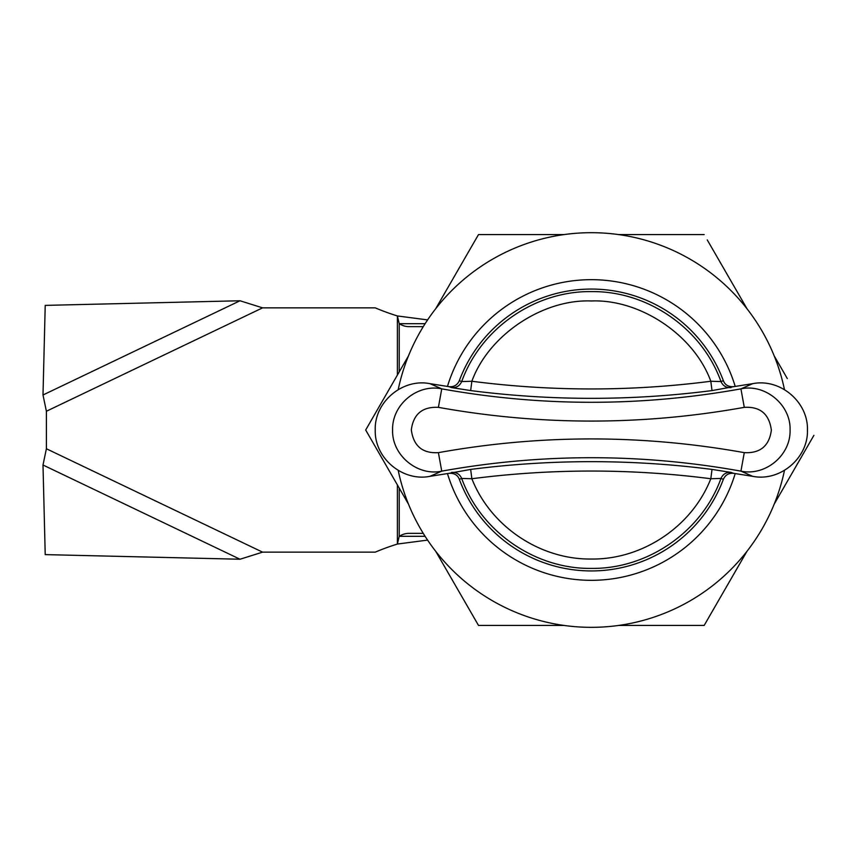<?xml version="1.0" encoding="UTF-8"?>
<svg xmlns="http://www.w3.org/2000/svg" width="860" height="860" viewBox="0 0 860 860"><rect width="100%" height="100%" fill="white"/><g stroke="black" fill="none" stroke-linecap="round" stroke-linejoin="round"><path stroke-width="1.29" d="M813.915 435.332L774.172 504.186M774.172 355.814L787.33 378.604M408.511 504.186L365.683 430L408.511 355.814M564.171 625.424L478.504 625.424L435.676 551.238M747.007 551.238L704.168 625.424L618.501 625.424M478.504 234.576L435.676 308.762L478.504 234.576L564.171 234.576M365.683 430L402.05 492.995M455.52 585.606L478.504 625.424M704.168 625.424L740.535 562.429M733.838 285.95L727.162 274.394M707.253 239.908L747.007 308.762M618.501 234.576L704.168 234.576M427.613 540.101L397.395 544.047A238.381 238.381 0 0 0 375.239 552.141L262.569 552.141L240.015 559.236L45.215 554.614L43 465.013L46.397 448.759L46.397 411.241L43 394.987L45.215 305.386L240.015 300.763L262.569 307.858L375.239 307.858A238.381 238.381 0 0 0 397.395 315.953L427.613 319.898M423.27 533.361L409.446 533.361A238.381 61.694 -90 0 0 408.898 533.351A238.381 61.694 -90 0 0 399.212 536.307L397.395 544.047L397.395 484.943M425.119 536.307L399.212 536.307L399.212 488.093M397.395 375.057L397.395 315.953L399.212 323.693A238.381 61.694 -90 0 0 408.898 326.649A238.381 61.694 -90 0 0 409.446 326.639L423.27 326.639M399.212 371.907L399.212 323.693L425.119 323.693M470.656 390.58L471.861 381.26C551.507 391.515 631.165 391.515 710.812 381.26C694.16 335.26 640.227 299.011 591.336 300.968C542.466 299.011 488.523 335.25 471.861 381.26L461.691 381.571C459.691 385.936 456.316 387.935 451.543 387.591L470.656 390.58C551.109 400.921 631.562 400.921 712.015 390.58L733.558 386.688C728.366 386.925 724.969 384.925 723.367 380.69L720.981 381.571L710.812 381.26L712.015 390.58M451.543 387.591L449.124 386.688C453.919 387.054 457.316 385.054 459.315 380.69A140.932 140.932 0 0 1 723.367 380.69M710.812 478.74C631.165 468.485 551.518 468.485 471.861 478.74C490.587 526.374 540.026 559.677 591.336 559.032C642.646 559.677 692.085 526.385 710.812 478.74L712.015 469.42C631.562 459.079 551.109 459.079 470.656 469.42L449.124 473.312C454.306 473.075 457.703 475.075 459.315 479.31A140.932 140.932 0 0 0 723.367 479.31L720.981 478.429L710.812 478.74M470.656 469.42L471.861 478.74L461.691 478.429C480.719 531.523 534.942 569.159 591.336 568.395C647.741 569.159 701.964 531.523 720.981 478.429C722.98 474.064 726.367 472.065 731.129 472.409L712.015 469.42M731.129 472.409L733.558 473.312C728.753 472.946 725.356 474.946 723.367 479.31M733.558 386.688L752.683 383.667C780.17 378.163 808.314 401.964 807.443 430C808.411 457.864 780.213 481.869 752.683 476.332L733.558 473.312M752.683 383.667L740.933 388.86C641.205 406.769 541.477 406.769 441.75 388.86C417.25 383.657 391.784 404.716 392.601 430.075C391.73 454.972 417.337 476.504 441.75 471.14C541.477 453.231 641.205 453.231 740.933 471.14C765.421 476.343 790.899 455.284 790.071 429.925C790.942 405.028 765.336 383.495 740.933 388.86L744.276 407.35C760.186 406.414 769.205 414.004 771.355 430.129C769.281 445.931 760.261 453.435 744.276 452.65L740.933 471.14L752.683 476.332M449.124 473.312L429.989 476.332C402.502 481.837 374.358 458.036 375.229 430C374.272 402.136 402.458 378.131 429.989 383.667L449.124 386.688M744.276 452.65C642.323 434.354 540.36 434.354 438.396 452.65C422.496 453.585 413.466 445.996 411.327 429.871C413.391 414.068 422.421 406.565 438.396 407.35L441.75 388.86L429.989 383.667M438.396 452.65L441.75 471.14L429.989 476.332M398.202 389.644A197.305 197.305 0 0 1 784.471 389.634M447.458 386.441A150.328 150.328 0 0 1 735.214 386.441M735.214 473.559A150.328 150.328 0 0 1 447.458 473.559M784.481 470.356A197.305 197.305 0 0 1 398.202 470.366M43 394.987L240.015 300.763M46.397 411.241L262.569 307.858M46.397 448.759L262.569 552.141M43 465.013L240.015 559.236M731.129 387.591C726.367 387.935 722.991 385.925 720.981 381.571C701.964 328.477 647.741 290.841 591.336 291.604C534.942 290.841 480.719 328.477 461.691 381.571L459.315 380.69M459.315 479.31L461.691 478.429C459.691 474.075 456.305 472.065 451.543 472.409M438.396 407.35C540.36 425.646 642.323 425.646 744.276 407.35"/></g></svg>
